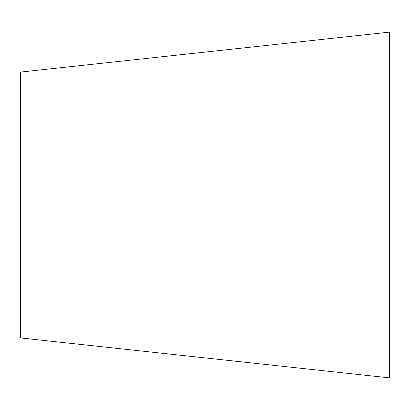<?xml version="1.0" encoding="UTF-8"?>
<svg xmlns="http://www.w3.org/2000/svg" width="410" height="410" viewBox="0 0 410 410"><rect width="100%" height="100%" fill="white"/><g stroke="black" fill="none" stroke-linecap="round" stroke-linejoin="round"><path stroke-width="0.61" d="M20.5 205L20.5 337.927L389.5 377.876L389.5 32.123L20.5 72.073L20.5 205"/></g></svg>
